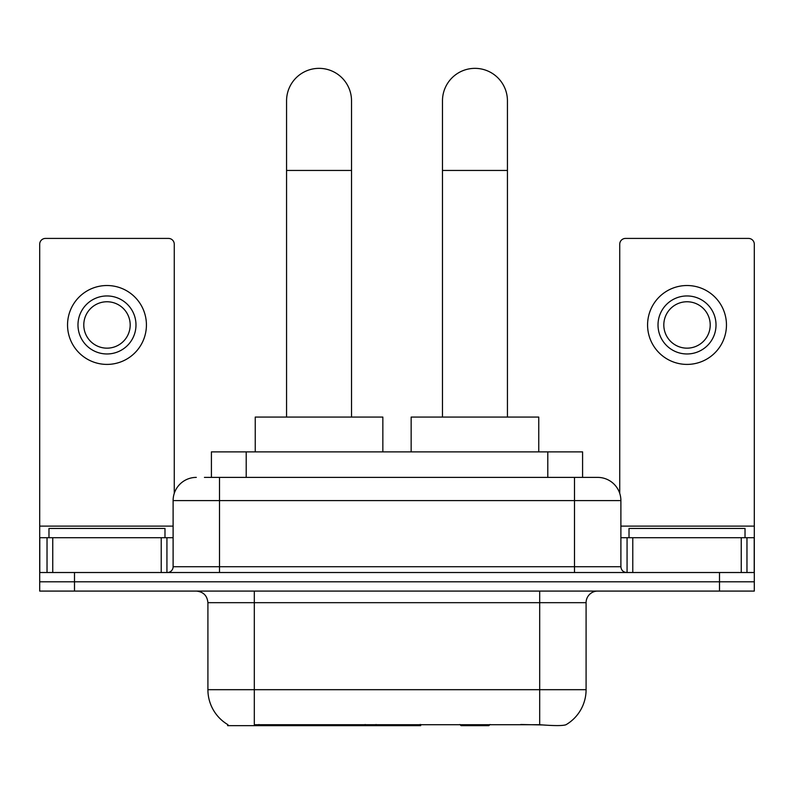 <?xml version="1.0" encoding="UTF-8"?>
<svg xmlns="http://www.w3.org/2000/svg" width="794" height="794" viewBox="0 0 794 794"><rect width="100%" height="100%" fill="white"/><g stroke="black" fill="none" stroke-linecap="round" stroke-linejoin="round"><path stroke-width="1.19" d="M420.681 724.505L420.681 725.647L227.63 725.647L227.63 724.505M211.412 477.393L211.412 451.875L582.588 451.875L582.588 477.393M227.977 724.714A40.603 40.603 0 0 1 207.909 689.688L254.308 689.688L254.308 724.714L539.692 724.714C554.222 725.875 562.996 725.875 566.023 724.714A40.603 40.603 0 0 0 586.091 689.688L586.091 602.676A11.602 11.602 0 0 1 597.693 591.083M207.909 689.688L207.909 602.676C207.224 595.629 203.353 591.768 196.307 591.083M74.497 591.083L754.3 591.083L754.3 581.794L39.7 581.794L39.7 591.083L74.497 591.083L74.497 581.794L39.7 581.794L39.7 537.717L52.751 537.717L52.751 572.514M542.57 724.952L520.725 724.505M204.961 477.393L597.693 477.393A23.205 23.205 0 0 1 620.888 500.597L620.888 566.717C621.236 570.241 623.171 572.176 626.694 572.514M204.435 477.393L219.511 477.393L219.511 500.597L173.112 500.597L173.112 566.717A5.796 5.796 0 0 1 167.306 572.514M196.307 477.393A23.205 23.205 0 0 0 173.112 500.597M719.503 591.083L719.503 581.794L754.3 581.794L754.3 537.717L754.3 572.514L39.7 572.514M719.503 572.514L719.503 581.794L74.497 581.794L74.497 572.514M620.888 500.597L574.489 500.597L574.489 477.393L597.693 477.393M164.983 537.717L164.983 528.437L48.98 528.437L48.98 537.717M161.222 572.514L161.222 537.717L52.751 537.717M174.263 493.352L174.263 244.215A5.796 5.796 0 0 0 168.467 238.418L45.496 238.418A5.796 5.796 0 0 0 39.7 244.215L39.7 537.717M161.222 537.717L173.112 537.717M106.982 295.954A29.001 29.001 0 0 0 77.981 324.964A29.001 29.001 0 0 0 106.982 353.965A29.001 29.001 0 0 0 135.982 324.964A29.001 29.001 0 0 0 106.982 295.954M106.982 301.76A23.205 23.205 0 0 0 83.787 324.964A23.205 23.205 0 0 0 106.982 348.159A23.205 23.205 0 0 0 130.186 324.964A23.205 23.205 0 0 0 106.982 301.76M106.982 364.406A39.442 39.442 0 0 0 146.424 324.964A39.442 39.442 0 0 0 106.982 285.522A39.442 39.442 0 0 0 67.54 324.964A39.442 39.442 0 0 0 106.982 364.406M745.02 537.717L745.02 528.437L629.017 528.437L629.017 537.717M286.565 417.068L286.565 100.838A32.485 32.485 0 0 1 319.039 68.353A32.485 32.485 0 0 1 351.524 100.838A32.485 32.485 0 0 0 319.039 68.353M351.524 417.068L351.524 100.838M382.847 451.875L382.847 417.068L255.241 417.068L255.241 451.875M442.476 417.068L442.476 100.838A32.485 32.485 0 0 1 474.961 68.353A32.485 32.485 0 0 1 507.435 100.838A32.485 32.485 0 0 0 474.961 68.353M507.435 417.068L507.435 100.838M490.017 724.505L488.876 725.647L461.036 725.647L459.895 724.505M538.759 451.875L538.759 417.068L411.153 417.068L411.153 451.875M741.249 572.514L741.249 537.717L632.778 537.717L632.778 572.514M741.249 537.717L754.3 537.717L754.3 244.215A5.796 5.796 0 0 0 748.504 238.418L625.533 238.418A5.796 5.796 0 0 0 619.737 244.215L619.737 493.352M620.888 537.717L632.778 537.717M687.018 295.954A29.001 29.001 0 0 0 658.018 324.964A29.001 29.001 0 0 0 687.018 353.965A29.001 29.001 0 0 0 716.019 324.964A29.001 29.001 0 0 0 687.018 295.954M687.018 301.76A23.205 23.205 0 0 0 663.814 324.964A23.205 23.205 0 0 0 687.018 348.159A23.205 23.205 0 0 0 710.213 324.964A23.205 23.205 0 0 0 687.018 301.76M687.018 364.406A39.442 39.442 0 0 0 726.46 324.964A39.442 39.442 0 0 0 687.018 285.522A39.442 39.442 0 0 0 647.576 324.964A39.442 39.442 0 0 0 687.018 364.406M365.171 724.505L365.171 725.647M258.953 725.647L258.953 724.505M246.209 477.393L246.209 451.875M547.791 477.393L547.791 451.875M376.068 724.505L376.068 725.647M419.976 724.505L419.976 725.647M539.692 591.083L539.692 602.676L207.909 602.676M586.091 602.676L539.692 602.676L539.692 689.688L586.091 689.688M539.692 724.714L539.692 689.688L254.308 689.688L254.308 591.083M219.511 572.514L219.511 566.717L620.888 566.717M173.112 566.717L219.511 566.717L219.511 500.597L574.489 500.597L574.489 572.514M173.112 526.114L39.7 526.114M166.929 537.717L166.929 572.514M39.789 537.717L39.789 572.514M47.035 572.514L47.035 537.717M286.565 170.442L351.524 170.442M442.476 170.442L507.435 170.442M754.3 526.114L620.888 526.114M754.211 572.514L754.211 537.717M746.965 537.717L746.965 572.514M627.071 572.514L627.071 537.717"/></g></svg>
